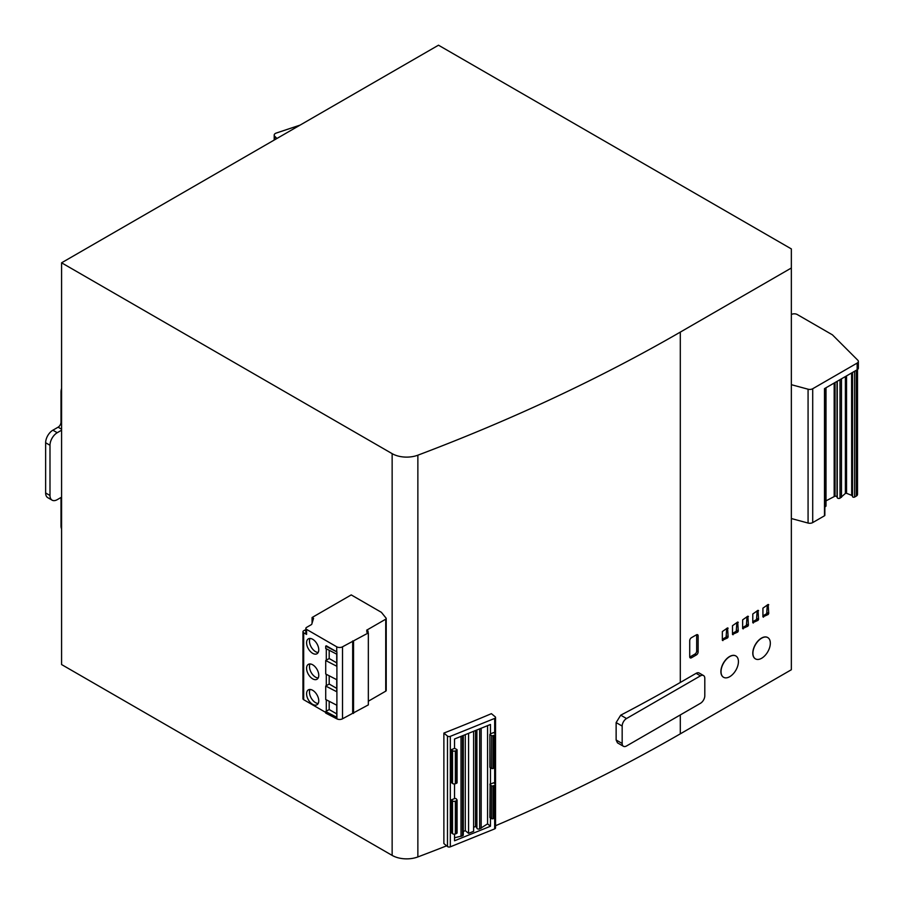 <?xml version="1.0" encoding="UTF-8"?>
<svg xmlns="http://www.w3.org/2000/svg" width="904" height="904" viewBox="0 0 904 904"><rect width="100%" height="100%" fill="white"/><g stroke="black" fill="none" stroke-linecap="round" stroke-linejoin="round"><path stroke-width="1.36" d="M767.699 637.535A12.306 7.096 120 0 0 767.632 637.489A12.306 7.096 120 0 0 761.484 638.1A12.306 7.096 120 0 0 753.45 648.936A12.306 7.096 120 0 0 755.326 658.801A12.306 7.096 120 0 0 755.405 658.835M761.631 658.27A12.306 7.096 -60 0 1 755.473 658.88A12.306 7.096 -60 0 1 753.586 649.027A12.306 7.096 -60 0 1 761.631 638.19A12.306 7.096 -60 0 1 767.779 637.58A12.306 7.096 -60 0 1 769.666 647.433A12.306 7.096 -60 0 1 761.631 658.27M735.811 655.954A12.306 7.096 120 0 0 735.743 655.909A12.306 7.096 120 0 0 729.584 656.519A12.306 7.096 120 0 0 721.55 667.355A12.306 7.096 120 0 0 723.437 677.209A12.306 7.096 120 0 0 723.516 677.254M729.731 676.689A12.306 7.096 -60 0 1 723.584 677.299A12.306 7.096 -60 0 1 721.697 667.434A12.306 7.096 -60 0 1 729.731 656.598A12.306 7.096 -60 0 1 735.89 655.988A12.306 7.096 -60 0 1 737.766 665.841A12.306 7.096 -60 0 1 729.731 676.689M447.48 846.528A2.045 1.186 0 0 0 447.706 846.686A2.045 1.186 0 0 0 450.328 846.822L494.669 828.9A2.045 1.186 0 0 0 495.539 827.928L495.539 717.448A2.045 1.186 0 0 0 495.166 716.77L491.403 713.663A1641.336 947.618 0 0 1 443.875 733.087L447.48 736.059L447.48 846.528L443.875 843.556L443.875 733.087M450.328 846.822L450.328 736.342A2.045 1.186 180 0 1 447.706 736.218A2.045 1.186 180 0 1 447.48 736.059M310.061 638.439A8.611 4.972 -120 0 0 315.564 651.66A8.611 4.972 -120 0 0 318.174 652.485M312.671 653.332A8.611 4.972 60 0 1 307.044 645.75A8.611 4.972 60 0 1 308.366 638.846A8.611 4.972 60 0 1 312.671 639.275A8.611 4.972 60 0 1 318.298 646.857A8.611 4.972 60 0 1 316.976 653.761A8.611 4.972 60 0 1 312.671 653.332M310.061 689.469A8.611 4.972 -120 0 0 315.564 702.679A8.611 4.972 -120 0 0 318.174 703.504M312.671 704.352A8.611 4.972 60 0 1 307.044 696.769A8.611 4.972 60 0 1 308.366 689.865A8.611 4.972 60 0 1 312.671 690.294A8.611 4.972 60 0 1 318.298 697.877A8.611 4.972 60 0 1 316.976 704.781A8.611 4.972 60 0 1 312.671 704.352M310.061 663.954A8.611 4.972 -120 0 0 315.564 677.164A8.611 4.972 -120 0 0 318.174 678M312.671 678.847A8.611 4.972 60 0 1 307.044 671.254A8.611 4.972 60 0 1 308.366 664.361A8.611 4.972 60 0 1 312.671 664.779A8.611 4.972 60 0 1 318.298 672.373A8.611 4.972 60 0 1 316.976 679.266A8.611 4.972 60 0 1 312.671 678.847M495.211 734.206A2.045 1.186 180 0 1 494.33 735.178L494.33 767.982A2.045 1.186 0 0 0 495.211 767.01L495.211 734.206A2.045 1.186 180 0 0 494.838 733.528L493.663 732.556L490.465 733.845L490.465 724.477L454.531 738.997L454.531 748.376L451.345 749.665L452.52 750.636A2.045 1.186 0 0 0 452.746 750.795A2.045 1.186 0 0 0 455.367 750.919L456.543 750.444L456.543 783.259A1.232 0.712 0 0 0 457.074 782.672L457.074 749.868A1.232 0.712 180 0 0 456.972 749.585L454.531 748.252M451.345 749.665L451.345 782.468L452.52 783.44A2.045 1.186 0 0 0 452.746 783.598A2.045 1.186 0 0 0 455.367 783.734L455.367 750.919M837.036 381.386L837.036 497.064A2.011 1.164 0 0 0 836.482 496.477A2.011 1.164 0 0 0 835.07 496.126L835.07 382.528M454.531 798.469L456.011 798.582L456.972 799.803A1.232 0.712 180 0 1 456.543 800.661L455.367 801.147A2.045 1.186 0 0 1 452.52 800.854L451.345 799.882L451.345 832.686L452.52 833.657A2.045 1.186 0 0 0 455.367 833.951L456.543 833.477A1.232 0.712 0 0 0 456.972 832.618M490.07 766.954L489.878 734.443L490.465 733.845M476.905 729.957L476.905 827.883A1.763 1.017 0 0 0 476.883 828.053A1.763 1.017 0 0 0 477.391 828.776A1.763 1.017 0 0 0 479.651 828.889L487.572 823.86L490.465 826.245L490.465 817.996M495.539 825.725A1641.336 947.618 0 0 0 680.305 733.845L791.35 669.74L791.35 248.916L438.496 45.2L61.585 262.804L392.144 453.65L392.144 855.399A20.498 11.831 0 0 0 417.863 856.935A1641.336 947.618 0 0 0 446.621 845.828M61.585 497.155L61.585 430.202L57.234 432.711A10.249 5.921 120 0 0 49.991 445.265L49.991 495.482A10.249 5.921 120 0 0 52.116 500.172A10.249 5.921 120 0 0 57.234 499.663L61.585 497.155L61.585 664.553L392.144 855.399M696.103 673.333L700.453 675.853A6.147 3.548 -60 0 1 703.527 675.548L699.176 673.028A6.147 3.548 120 0 0 696.103 673.333L680.305 682.463L680.305 332.107L791.35 268.002M768.151 614.505L768.728 613.5L768.151 604.46L762.931 608.143L762.931 616.844L768.151 614.505L766.705 613.658L767.281 604.957M758.004 620.359L758.58 619.353L758.004 610.313L752.783 613.997L752.783 622.698L758.004 620.359L756.558 619.522L757.134 610.821M747.857 626.212L748.433 625.218L747.857 616.178L742.636 619.861L742.636 628.562L747.857 626.212L746.41 625.376L746.986 616.675M737.709 632.077L738.285 631.071L737.709 622.031L732.489 625.715L732.489 634.416L737.709 632.077L736.263 631.241L736.839 622.54M727.562 637.93L728.138 636.924L727.562 627.896L722.341 631.568L722.341 640.281L727.562 637.93L726.115 637.094L726.692 628.393M696.396 654.925A2.463 1.424 120 0 0 698.137 651.908L698.137 635.84A2.463 1.424 120 0 0 697.617 634.721A2.463 1.424 120 0 0 696.396 634.834L691.458 637.682A2.463 1.424 120 0 0 689.718 640.699L689.718 656.767A2.463 1.424 120 0 0 690.238 657.897A2.463 1.424 120 0 0 691.458 657.773L696.396 654.925L694.939 654.089A2.463 1.424 120 0 0 696.679 651.072L696.679 635.004A2.463 1.424 120 0 0 696.656 634.71M703.527 675.548A6.147 3.548 -60 0 1 704.804 678.362L704.804 695.764A6.147 3.548 -60 0 1 700.453 703.301L626.517 745.981A6.147 3.548 -60 0 1 623.444 746.286L617.477 742.851L616.132 739.992L616.132 722.578L620.709 715.177A1641.336 947.618 0 0 0 680.305 682.463M680.305 332.107A1641.336 947.618 180 0 1 417.863 455.187A20.498 11.831 180 0 1 392.144 453.65M368.041 631.071L366.595 630.235L385.737 619.183A1.638 0.949 180 0 0 386.211 618.517A1.638 0.949 180 0 0 386.064 618.11L381.386 612.324L351.227 594.911L312.083 617.511L313.541 618.347L311.677 624.449L306.58 627.387A2.463 1.424 0 0 0 305.857 628.393A2.463 1.424 0 0 0 306.58 629.399L336.729 646.801A4.102 2.362 180 0 0 342.526 646.801L368.335 632.913L366.595 631.907L368.041 631.071L368.041 632.744M61.585 430.202L61.585 262.804M700.453 675.853L626.517 718.533L620.709 715.177M762.931 615.839L766.705 613.658M752.783 621.692L756.558 619.522M742.636 627.557L746.41 625.376M732.489 633.41L736.263 631.241M722.341 639.275L726.115 637.094M689.741 657.061A2.463 1.424 120 0 0 690.012 656.937L694.939 654.089M616.132 722.578L622.167 726.07A6.147 3.548 -60 0 1 626.517 718.533M622.167 726.07L622.167 743.472L616.132 739.992M623.444 746.286A6.147 3.548 -60 0 1 622.167 743.472M450.328 736.342L494.669 718.42A2.045 1.186 0 0 0 495.539 717.448M368.335 701.21L385.737 691.164A1.638 0.949 0 0 0 386.211 690.498L386.211 618.517M325.711 646.134L326.299 645.795L336.729 651.829A4.102 2.362 0 0 0 336.898 651.92L325.711 646.134L325.711 648.473L336.729 654.168L336.729 666.225L325.711 660.53L325.711 673.989L336.729 679.684L336.729 691.729L325.711 686.046L325.711 699.504L336.729 705.188L336.729 717.245L325.711 711.55L325.711 713.086L336.898 718.872A4.102 2.362 0 0 0 342.526 718.782L368.335 704.894L368.335 632.913M305.857 628.393L305.857 633.41A2.463 1.424 0 0 0 306.58 634.416L303.676 632.744A2.463 1.424 180 0 1 302.964 631.738L302.964 698.69A2.463 1.424 0 0 0 303.676 699.696L325.711 712.42M312.083 623.093L312.083 617.511M276.94 138.47L274.76 136.289A4.102 2.362 180 0 1 274.206 135.103A4.102 2.362 180 0 1 276.262 133.057L300.083 125.114M61.585 388.415A10.249 5.921 120 0 0 61.009 392.031L61.009 422.168A4.102 2.362 -60 0 1 58.105 427.185L52.884 430.202A10.249 5.921 120 0 0 45.641 442.757L49.991 445.265M61.585 526.286L61.009 525.947L61.009 497.494M61.009 525.947A10.249 5.921 120 0 0 61.585 528.896M791.35 384.686L808.074 389.206A4.102 2.362 180 0 0 812.707 388.743L857.161 363.08A4.102 2.362 180 0 0 858.359 361.408A4.102 2.362 180 0 0 857.806 360.221L832.426 334.842L797.204 314.502A4.102 2.362 180 0 0 791.407 314.502L791.35 314.536M852.596 496.296A1.232 0.712 0 0 0 854.608 497.053L856.314 496.07A4.102 2.362 0 0 0 857.512 494.398L857.512 369.544M852.506 495.855L852.404 372.516M851.704 372.923L851.704 495.381L852.404 495.787M851.704 495.381L851.602 372.979M846.551 375.894L846.551 493.29L851.602 495.335M846.551 493.29L845.376 493.437L845.376 376.572M837.036 497.064L837.262 497.697A1.638 0.949 0 0 0 838.392 498.42A1.638 0.949 0 0 0 840.019 498.183L845.376 493.437M826.007 500.85L835.07 496.126M824.855 506.941L825.533 506.545A1.638 0.949 0 0 0 826.007 505.878L826.007 387.759M791.35 518.534L808.074 523.054A4.102 2.362 0 0 0 812.707 522.591L824.493 515.788A1.232 0.712 0 0 0 824.855 515.28L824.855 388.426M454.531 783.926L454.531 798.594L451.345 799.882M490.07 817.171L491.606 818.617L491.606 785.802A1.232 0.712 180 0 0 493.155 785.87L494.33 785.395A2.045 1.186 180 0 0 495.211 784.423A2.045 1.186 180 0 0 494.838 783.745L493.663 782.774L490.465 784.062L490.465 767.779M454.531 834.155L454.531 840.776L490.465 826.245M353.543 641.444L353.543 713.425M352.673 712.928L352.673 640.947M325.711 711.55L326.299 711.222L326.299 699.798M325.711 686.046L326.299 685.707L326.299 674.294M325.711 660.53L326.299 660.191L326.299 648.778M49.991 495.482L45.641 492.974A10.249 5.921 120 0 0 47.765 497.663L52.116 500.172M45.641 492.974L45.641 442.757M824.493 515.788L824.493 388.63L857.161 369.77A4.102 2.362 0 0 0 858.359 368.097L858.359 361.408M841.477 378.832L841.477 497.347M834.177 496.126L834.177 383.036M456.543 783.259L455.367 783.734M457.074 749.868A1.232 0.712 180 0 1 456.543 750.444M487.572 725.641L487.572 823.86M490.137 734.794L491.606 735.585L491.606 768.4A1.232 0.712 0 0 0 493.155 768.456L493.155 735.653A1.232 0.712 180 0 1 491.606 735.585M493.155 735.653L494.33 735.178M494.33 767.982L493.155 768.456M491.606 768.4L490.137 767.598M490.126 783.779L489.878 817.476M491.606 785.802L489.878 784.661M491.606 818.617A1.232 0.712 0 0 0 493.155 818.674L494.33 818.199A2.045 1.186 0 0 0 495.211 817.227L495.211 784.423M476.883 827.668L476.77 730.014M473.606 827.284L475.527 826.505L476.77 827.533M463.277 831.465L465.277 830.652L468.566 833.364L473.606 831.33L473.606 731.291M454.531 837.782L462.52 835.804A1.763 1.017 0 0 0 463.277 834.98L463.277 735.46M326.299 660.191L329.192 658.519L329.192 650.281M326.299 685.707L329.192 684.034L329.192 675.785M326.299 711.222L329.192 709.538L329.192 701.301M302.964 631.738A2.463 1.424 180 0 1 303.676 630.732L304.84 630.065L305.857 631.082M336.729 662.869L329.192 658.519M336.729 713.889L329.192 709.538M336.729 688.385L329.192 684.034M461.017 836.426L461.017 736.376M481.165 728.228L481.165 828.279M475.527 730.511L475.527 826.505M465.277 830.652L465.277 734.658M468.566 833.364L468.566 733.325M452.52 750.636L452.52 783.44M680.305 733.845L680.305 714.94M417.863 455.187L417.863 856.935M768.151 604.46L768.728 604.787M768.728 613.5L767.281 612.663M763.507 617.183L762.931 616.844M758.004 610.313L758.58 610.652M758.58 619.353L757.134 618.517M753.36 623.037L752.783 622.698M747.857 616.178L748.433 616.505M748.433 625.218L746.986 624.37M743.212 628.89L742.636 628.562M737.709 622.031L738.285 622.37M738.285 631.071L736.839 630.235M733.065 634.755L732.489 634.416M727.562 627.896L728.138 628.223M728.138 636.924L726.692 636.088M722.917 640.608L722.341 640.281M696.679 635.004L698.137 635.84M698.137 651.908L696.679 651.072M691.458 657.773L690.012 656.937M61.009 422.168L61.585 422.496M58.105 427.185L61.585 429.197M61.009 392.031L61.585 392.37M808.074 523.054L808.074 389.206M494.669 718.42L494.669 733.381M494.669 767.812L494.669 783.61M494.669 818.03L494.669 828.9M385.737 691.164L385.737 619.183M342.526 646.801L342.526 718.782M306.58 629.399L306.58 634.416M303.676 632.744L303.676 699.696M336.729 651.829L336.729 646.801M336.898 718.872L336.898 651.92M57.234 432.711L52.884 430.202M274.76 139.736L274.76 136.289M812.707 388.743L812.707 522.591M857.161 369.77L857.161 363.08M452.52 833.657L452.52 800.854M856.314 370.267L856.314 496.07M840.019 379.669L840.019 498.183M825.533 506.545L825.533 388.031M455.367 833.951L455.367 801.147M494.33 785.395L494.33 818.199M854.608 371.25L854.608 497.053M837.262 381.262L837.262 497.697M456.543 833.477L456.543 800.661M462.52 835.804L462.52 735.766M479.651 728.839L479.651 828.889M490.137 817.815L490.137 785.011M493.155 785.87L493.155 818.674M489.878 767.259L489.878 734.443M476.883 828.053L476.883 729.969M274.206 135.103L274.206 140.052M852.506 372.459L852.506 496.556M457.074 800.085L457.074 832.889"/></g></svg>
